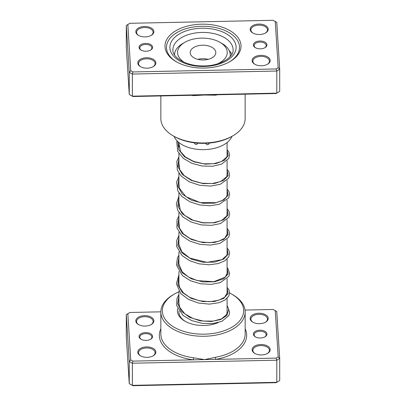 <?xml version="1.0" encoding="UTF-8"?>
<svg xmlns="http://www.w3.org/2000/svg" width="406" height="406" viewBox="0 0 406 406"><rect width="100%" height="100%" fill="white"/><g stroke="black" fill="none" stroke-linecap="round" stroke-linejoin="round"><path stroke-width="0.61" d="M152.6 47.177A6.775 3.913 180 0 1 150.621 50.085A6.775 3.913 180 0 1 141.039 50.085A6.775 3.913 180 0 1 139.06 47.461A6.775 3.913 180 0 1 145.587 43.412A6.775 3.913 180 0 1 152.6 47.177M150.342 50.237A6.024 3.476 0 0 0 151.854 47.933A6.024 3.476 0 0 0 151.849 47.806A6.024 3.476 0 0 0 145.724 44.457A6.024 3.476 0 0 0 139.811 47.933A6.024 3.476 0 0 0 139.816 48.06A6.024 3.476 0 0 0 141.324 50.237M266.94 44.782A6.775 3.913 180 0 1 264.961 47.69A6.775 3.913 180 0 1 255.379 47.69A6.775 3.913 180 0 1 253.4 45.066A6.775 3.913 180 0 1 259.921 41.016A6.775 3.913 180 0 1 266.94 44.782M264.676 47.842A6.024 3.476 0 0 0 266.189 45.538A6.024 3.476 0 0 0 266.184 45.411A6.024 3.476 0 0 0 260.058 42.062A6.024 3.476 0 0 0 254.146 45.538A6.024 3.476 0 0 0 254.151 45.665A6.024 3.476 0 0 0 255.658 47.842M240.986 45.325A38.012 21.944 180 0 1 229.877 61.641A38.012 21.944 180 0 1 176.123 61.641A38.012 21.944 180 0 1 165.014 46.918A38.012 21.944 180 0 1 201.62 24.187A38.012 21.944 180 0 1 240.986 45.325M166.516 48.116A36.504 21.076 0 0 0 176.666 61.945A36.504 21.076 180 0 1 166.516 48.116A36.504 21.076 180 0 1 166.496 47.35A36.504 21.076 0 0 0 166.516 48.116M229.334 61.945A36.504 21.076 0 0 0 239.504 47.35A36.504 21.076 0 0 0 239.484 46.583A36.504 21.076 0 0 0 202.335 26.278A36.504 21.076 0 0 0 166.496 47.35A36.504 21.076 180 0 1 202.335 26.278A36.504 21.076 180 0 1 239.484 46.583A36.504 21.076 180 0 1 239.504 47.35A36.504 21.076 180 0 1 229.334 61.945M153.874 31.495A9.034 5.217 180 0 1 151.235 35.373A9.034 5.217 180 0 1 138.461 35.373A9.034 5.217 180 0 1 135.822 31.876A9.034 5.217 180 0 1 144.521 26.476A9.034 5.217 180 0 1 153.874 31.495M150.956 35.525A8.277 4.781 0 0 0 153.128 32.302A8.277 4.781 0 0 0 153.123 32.125A8.277 4.781 0 0 0 144.698 27.522A8.277 4.781 0 0 0 136.568 32.302A8.277 4.781 0 0 0 136.573 32.475A8.277 4.781 0 0 0 138.74 35.525M268.209 29.1A9.034 5.217 180 0 1 265.57 32.977A9.034 5.217 180 0 1 252.796 32.977A9.034 5.217 180 0 1 250.157 29.476A9.034 5.217 180 0 1 258.855 24.076A9.034 5.217 180 0 1 268.209 29.1M265.296 33.13A8.277 4.781 0 0 0 267.463 29.902A8.277 4.781 0 0 0 267.458 29.729A8.277 4.781 0 0 0 259.033 25.121A8.277 4.781 0 0 0 250.903 29.902A8.277 4.781 0 0 0 250.908 30.074A8.277 4.781 0 0 0 253.075 33.13M270.178 60.367A9.034 5.217 180 0 1 267.539 64.244A9.034 5.217 180 0 1 254.765 64.244A9.034 5.217 180 0 1 252.126 60.748A9.034 5.217 180 0 1 260.825 55.343A9.034 5.217 180 0 1 270.178 60.367M267.26 64.397A8.277 4.781 0 0 0 269.432 61.169A8.277 4.781 0 0 0 269.427 60.996A8.277 4.781 0 0 0 261.002 56.393A8.277 4.781 0 0 0 252.872 61.169A8.277 4.781 0 0 0 252.877 61.347A8.277 4.781 0 0 0 255.044 64.397M155.843 62.763A9.034 5.217 180 0 1 153.204 66.64A9.034 5.217 180 0 1 140.43 66.64A9.034 5.217 180 0 1 137.791 63.143A9.034 5.217 180 0 1 146.49 57.743A9.034 5.217 180 0 1 155.843 62.763M152.925 66.797A8.277 4.781 0 0 0 155.097 63.569A8.277 4.781 0 0 0 155.092 63.397A8.277 4.781 0 0 0 146.667 58.789A8.277 4.781 0 0 0 138.537 63.569A8.277 4.781 0 0 0 138.542 63.742A8.277 4.781 0 0 0 140.704 66.797M160.847 95.938L160.847 118.643A42.153 24.335 0 0 0 160.877 119.526A42.153 24.335 0 0 0 173.195 135.848A42.153 24.335 0 0 0 232.805 135.848A42.153 24.335 0 0 0 245.153 118.643L245.153 94.172M215.474 94.796A1.507 0.36 -100.1 0 0 215.444 95.187L204.528 95.024L132.94 96.526L129.255 94.502L129.255 72.38L126.302 25.476L129.879 23.304L127.829 24.573L130.737 70.761L132.94 71.943L276.121 68.939L278.171 67.665L275.263 21.482L273.06 20.3L129.879 23.304M275.263 21.482L276.745 22.32L279.698 69.223L276.796 71.025L132.371 74.054L129.255 72.38L130.737 70.761M127.829 24.573L126.302 25.476L126.302 47.603L129.255 94.502L132.371 96.176L276.796 93.152L279.698 91.35L279.698 69.223L278.171 67.665M193.489 95.258A1.507 0.279 -82.4 0 1 193.51 95.643L204.528 95.024L276.121 93.522L276.796 93.152L276.796 71.025L276.121 68.939M132.94 96.526L132.371 96.176L132.371 74.054L132.94 71.943M232.805 135.848L231.74 136.467A40.646 23.467 180 0 1 174.26 136.467L173.195 135.848M194.22 142.775C195.393 144.83 196.58 144.993 197.778 143.272L197.768 143.14M184.395 140.735L186.821 141.4M216.936 141.917L219.808 141.237M205.776 143.282L205.761 143.465C206.974 145.246 208.182 145.135 209.374 143.14L209.369 143.049M174.651 53.562A29.729 17.164 0 0 0 174.225 54.414M174.022 136.33A29.729 17.164 0 0 0 211.907 148.86A29.729 17.164 0 0 0 231.978 136.33M231.775 54.414A29.729 17.164 0 0 0 229.278 50.699M160.847 311.828L129.879 312.478L127.829 313.752L130.737 359.934L132.94 361.117L193.17 359.853A1.507 0.279 97.6 0 0 193.51 357.777L204.528 359.614L215.444 357.316A42.153 24.335 0 0 0 245.153 334.067L245.153 311.94A42.153 24.335 180 0 1 203.766 336.275A42.153 24.335 180 0 1 160.877 312.823A42.153 24.335 180 0 1 160.847 311.94A42.153 24.335 180 0 1 173.195 294.736L174.26 294.117A40.646 23.467 0 0 0 162.38 311.564A40.646 23.467 0 0 0 204.477 334.163A40.646 23.467 0 0 0 243.62 309.859A40.646 23.467 0 0 0 231.74 294.117A40.646 23.467 0 0 0 229.644 292.99M139.06 336.635A6.775 3.913 180 0 1 145.587 332.585A6.775 3.913 180 0 1 152.6 336.351A6.775 3.913 180 0 1 150.621 339.259A6.775 3.913 180 0 1 141.039 339.259A6.775 3.913 180 0 1 139.06 336.635M150.342 339.416A6.024 3.476 0 0 0 151.854 337.107A6.024 3.476 0 0 0 151.849 336.985A6.024 3.476 0 0 0 145.724 333.63A6.024 3.476 0 0 0 139.811 337.107A6.024 3.476 0 0 0 139.816 337.234A6.024 3.476 0 0 0 141.324 339.416M253.4 334.239A6.775 3.913 180 0 1 259.921 330.19A6.775 3.913 180 0 1 266.94 333.955A6.775 3.913 180 0 1 264.961 336.863A6.775 3.913 180 0 1 255.379 336.863A6.775 3.913 180 0 1 253.4 334.239M264.676 337.016A6.024 3.476 0 0 0 266.189 334.711A6.024 3.476 0 0 0 266.184 334.585A6.024 3.476 0 0 0 260.058 331.235A6.024 3.476 0 0 0 254.146 334.711A6.024 3.476 0 0 0 254.151 334.838A6.024 3.476 0 0 0 255.658 337.016M252.126 349.921A9.034 5.217 180 0 1 260.825 344.521A9.034 5.217 180 0 1 270.178 349.541A9.034 5.217 180 0 1 267.539 353.418A9.034 5.217 180 0 1 254.765 353.418A9.034 5.217 180 0 1 252.126 349.921M267.26 353.57A8.277 4.781 0 0 0 269.432 350.348A8.277 4.781 0 0 0 269.427 350.17A8.277 4.781 0 0 0 261.002 345.567A8.277 4.781 0 0 0 252.872 350.348A8.277 4.781 0 0 0 252.877 350.52A8.277 4.781 0 0 0 255.044 353.57M250.157 318.654A9.034 5.217 180 0 1 258.855 313.249A9.034 5.217 180 0 1 268.209 318.274A9.034 5.217 180 0 1 265.57 322.151A9.034 5.217 180 0 1 252.796 322.151A9.034 5.217 180 0 1 250.157 318.654M265.296 322.303A8.277 4.781 0 0 0 267.463 319.075A8.277 4.781 0 0 0 267.458 318.903A8.277 4.781 0 0 0 259.033 314.3A8.277 4.781 0 0 0 250.903 319.075A8.277 4.781 0 0 0 250.908 319.253A8.277 4.781 0 0 0 253.075 322.303M137.791 352.317A9.034 5.217 180 0 1 146.49 346.917A9.034 5.217 180 0 1 155.843 351.941A9.034 5.217 180 0 1 153.204 355.818A9.034 5.217 180 0 1 140.43 355.818A9.034 5.217 180 0 1 137.791 352.317M152.925 355.971A8.277 4.781 0 0 0 155.097 352.743A8.277 4.781 0 0 0 155.092 352.57A8.277 4.781 0 0 0 146.667 347.962A8.277 4.781 0 0 0 138.537 352.743A8.277 4.781 0 0 0 138.542 352.915A8.277 4.781 0 0 0 140.704 355.971M135.822 321.05A9.034 5.217 180 0 1 144.521 315.65A9.034 5.217 180 0 1 153.874 320.669A9.034 5.217 180 0 1 151.235 324.546A9.034 5.217 180 0 1 138.461 324.546A9.034 5.217 180 0 1 135.822 321.05M150.956 324.704A8.277 4.781 0 0 0 153.128 321.476A8.277 4.781 0 0 0 153.123 321.303A8.277 4.781 0 0 0 144.698 316.695A8.277 4.781 0 0 0 136.568 321.476A8.277 4.781 0 0 0 136.573 321.648A8.277 4.781 0 0 0 138.74 324.704M218.174 322.608A25.593 14.773 180 0 1 184.903 321.161A25.593 14.773 180 0 1 177.427 311.25A25.593 14.773 180 0 1 177.671 308.601M227.086 305.718A25.593 14.773 180 0 1 228.573 310.174M178.914 310.859L178.914 311.94A24.086 13.905 0 0 0 178.929 312.447A24.086 13.905 0 0 0 185.451 321.466M231.74 294.117L232.805 294.736A42.153 24.335 180 0 1 245.122 311.057A42.153 24.335 180 0 1 245.153 311.94M129.879 312.478L126.302 314.65L126.302 336.777L129.255 383.68L132.371 385.355L276.796 382.325L279.698 380.523L279.698 358.397L276.796 360.198L276.796 382.325L276.121 382.696L132.94 385.7L129.255 383.68L129.255 361.553L126.302 314.65L127.829 313.752M275.263 310.656L276.745 311.498L279.698 358.397L278.171 356.844L275.263 310.656L273.06 309.473L245.026 310.062M160.847 328.733A43.655 25.208 180 0 0 159.37 336.209A43.655 25.208 180 0 0 193.17 359.853L276.121 358.112L276.796 360.198L132.371 363.228L132.371 385.355L132.94 385.7M132.94 361.117L132.371 363.228L129.255 361.553L130.737 359.934M276.121 358.112L278.171 356.844M178.914 291.807A40.646 23.467 0 0 0 174.26 294.117M226.573 314.797A24.086 13.905 0 0 0 227.086 311.94A24.086 13.905 0 0 0 227.071 311.438M245.153 328.733A43.655 25.208 180 0 1 215.885 359.376A1.507 0.36 79.9 0 1 215.444 357.316M217.377 63.899A24.837 14.342 0 0 0 225.706 57.424A24.837 14.342 0 0 0 219.966 42.32A24.837 14.342 0 0 0 184.837 42.32A24.837 14.342 0 0 0 179.097 47.497A24.837 14.342 0 0 0 184.593 62.458M174.55 54.917L174.55 54.937A27.852 16.078 180 0 1 174.55 54.917A27.852 16.078 180 0 1 176.27 49.354A27.852 16.078 180 0 1 182.705 43.549L184.837 42.32M215.007 55.145A12.794 7.389 0 0 0 215.794 52.587A12.794 7.389 0 0 0 205.248 45.315A12.794 7.389 0 0 0 190.993 50.029A12.794 7.389 0 0 0 190.206 52.587A12.794 7.389 0 0 0 200.752 59.86A12.794 7.389 0 0 0 215.007 55.145M208.161 59.347A12.794 7.389 0 0 0 197.839 59.347M219.966 42.32L222.092 43.549A27.852 16.078 180 0 1 230.253 54.917A27.852 16.078 180 0 1 230.08 56.688M217.667 94.75A42.153 24.335 180 0 1 215.444 95.187M193.51 95.643A42.153 24.335 180 0 1 191.241 95.303M172.89 49.806L172.905 50.314C172.565 57.525 186.445 66.163 202.63 65.919C219.514 66.422 234.018 57.236 233.11 49.806A30.11 17.382 0 0 0 233.09 49.177A30.11 17.382 0 0 0 202.452 32.429A30.11 17.382 0 0 0 172.89 49.806A30.11 17.382 0 0 0 172.9 50.227M169.901 48.045A33.119 19.123 180 0 1 201.797 28.242A33.119 19.123 180 0 1 236.099 46.654A33.119 19.123 180 0 1 204.203 66.457A33.119 19.123 180 0 1 169.901 48.045M228.324 310.387L226.903 315.432L220.808 319.492L211.237 321.506L200.056 320.801L189.45 317.248L181.487 311.265L177.732 303.749L178.914 295.898M227.086 288.118L228.167 293.513L223.686 298.43L214.627 301.46L203 301.597L191.373 298.486L182.314 292.487L177.828 284.596L178.914 276.232M227.086 268.452L228.167 273.847L223.686 278.765L214.627 281.789L203 281.931L191.373 278.82L182.314 272.822L177.833 264.93L178.914 256.567M227.086 248.787L228.167 254.181L223.686 259.099L214.627 262.124L203 262.266L191.373 259.155L182.314 253.156L177.828 245.265L178.914 236.901M227.086 229.121L228.167 234.511L223.686 239.433L214.627 242.458L203 242.595L191.373 239.489L182.314 233.486L177.833 225.599L178.914 217.235M227.086 209.45L228.167 214.845L223.686 219.763L214.627 222.792L203 222.93L191.373 219.819L182.314 213.82L177.833 205.933L178.914 197.565M227.086 189.785L228.167 195.179L223.686 200.097L214.627 203.127L203 203.264L191.373 200.153L182.314 194.154L177.833 186.263L178.914 177.899M227.086 170.119L228.167 175.514L223.686 180.431L214.627 183.456L203 183.598L191.373 180.487L182.314 174.489L177.833 166.597L178.914 158.233M227.086 150.453L228.243 155.594L224.32 160.365L216.104 163.527L205.243 164.151L193.936 161.827L184.451 156.736L178.701 149.626L177.848 141.638M160.847 311.94L160.847 334.067A42.153 24.335 0 0 0 160.877 334.95A42.153 24.335 0 0 0 193.51 357.777M227.086 142.547L227.086 156.259M227.086 160.68L227.086 175.93M227.086 180.345L227.086 195.596M227.086 200.011L227.086 215.261M227.086 219.676L227.086 234.927M227.086 239.342L227.086 254.592M227.086 259.013L227.086 274.263M227.086 278.678L227.086 293.929M227.086 298.344L227.086 311.94M178.914 142.547L178.914 147.17M178.914 153.524L178.914 166.836M178.914 173.189L178.914 186.501M178.914 192.855L178.914 206.167M178.914 212.526L178.914 225.832M178.914 232.191L178.914 245.498M178.914 251.857L178.914 265.169M178.914 271.523L178.914 284.834M178.914 291.188L178.914 304.505M227.096 311.417L226.802 314.366L221.509 318.877L213.297 321.09L203.223 321.075L193.119 318.568L184.816 313.813L179.777 307.408L178.767 302.906L178.914 300.805M227.086 291.711L227.238 292.827L224.691 297.263L218.367 300.384L209.313 301.714L199.153 300.714L189.678 297.339L183.482 292.944L179.731 287.626L178.762 283.139L178.914 281.135M227.086 272.045L227.238 273.101L225.218 277.136L213.835 281.688L197.352 280.612L188.612 277.09L182.172 271.873L178.772 263.814L178.914 261.469M227.086 252.38L227.238 253.506L226.797 255.379L221.986 259.652L206.923 262.362L189.846 258.094L181.837 251.796L178.772 244.133L178.914 241.803M227.086 232.709L227.238 233.805L224.746 238.215L218.56 241.326L209.669 242.707L199.635 241.819L190.191 238.601L183.471 233.937L179.564 228.218L178.914 222.133M227.086 213.043L226.842 215.941L221.392 220.6L213.14 222.777L203.066 222.721L192.987 220.179L184.725 215.403L180.34 210.222L178.914 202.472M227.086 193.378L227.238 194.489L226.391 197.093L222.529 200.366L215.865 202.675L200.32 202.619L185.958 196.702L179.269 188.024L178.914 182.801M227.086 173.712L226.817 176.656L220.463 181.66L212.008 183.563L201.975 183.238L192.134 180.497L184.217 175.631L179.736 169.637L178.914 163.136M227.086 154.047L227.238 155.163L226.802 157.026L221.524 161.537L213.515 163.73L203.675 163.791L193.733 161.466L185.41 156.955L180.589 151.656L178.914 143.47M228.263 308.352L229.639 312.184L228.903 315.548L221.879 321.354L212.835 323.572L202.168 323.369L191.632 320.567L182.964 315.401L176.63 305.413L176.92 298.74L178.914 294.452M227.086 287.296L228.842 289.64L229.644 292.696L228.801 296.081L225.086 299.968L219.007 302.709L209.308 304.124L198.585 303.059L188.577 299.481L180.883 293.726L176.377 283.784L178.914 274.786M227.086 267.63L227.898 268.528L229.644 273.339L228.806 276.405L220.128 282.688L210.927 284.393L200.498 283.774L190.455 280.729L182.335 275.512L176.453 264.966L177.437 257.917L178.914 255.115M227.086 247.964L228.791 250.208L229.629 252.963L228.761 256.82L224.858 260.784L218.479 263.524L209.288 264.788L199.184 263.854L189.627 260.677L181.984 255.516L176.625 246.371L176.747 240.377L178.914 235.45M227.086 228.294L228.857 230.669L229.649 233.881L228.69 237.282L219.9 243.433L210.491 245.082L199.889 244.326L189.78 241.083L181.761 235.632L176.909 227.883L176.98 219.854L178.914 215.784M227.086 208.628L228.893 211.069L229.644 213.967L228.842 217.342L220.478 223.564L211.48 225.355L201.188 224.888L191.175 222.041L182.933 217.043L177.615 210.141L176.366 203.726L178.914 196.118M227.086 188.963L228.827 191.272L229.629 194.017L228.725 197.889L219.225 204.309L209.927 205.771L199.574 204.934L189.739 201.731L181.898 196.438L177.737 190.739L176.615 181.984L178.914 176.448M227.086 169.297L228.908 171.768L229.644 174.976L228.73 178.209L220.306 184.294L210.633 186.075L199.65 185.283L189.242 181.822L181.167 176.026L177.32 170.089L176.833 161.375L178.914 156.782M227.086 149.631L228.776 151.849L229.634 154.762L228.776 158.462L221.549 164.156L212.627 166.257L202.183 166.034L191.86 163.329L183.289 158.34L177.726 151.387L176.767 141.958L177.077 140.892M230.253 54.917L230.253 56.5"/></g></svg>
